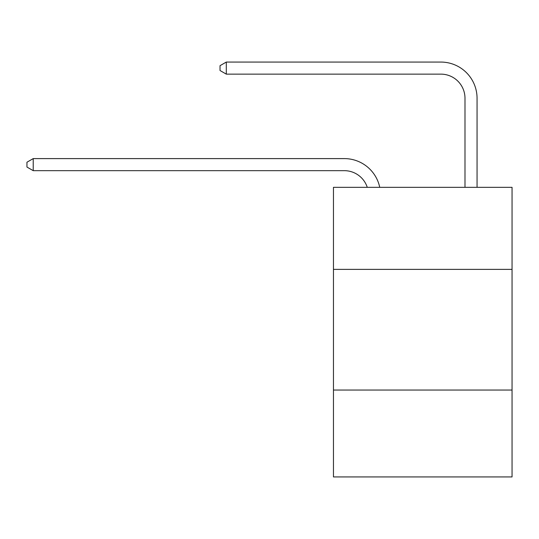 <?xml version="1.0" encoding="UTF-8"?>
<svg xmlns="http://www.w3.org/2000/svg" width="539" height="539" viewBox="0 0 539 539"><rect width="100%" height="100%" fill="white"/><g stroke="black" fill="none" stroke-linecap="round" stroke-linejoin="round"><path stroke-width="0.81" d="M512.05 269.379L512.05 187.323L333.459 187.323L333.459 269.379L512.05 269.379L512.05 476.934L333.459 476.934L333.459 269.379M512.05 390.054L333.459 390.054M344.313 170.668A24.134 24.134 -39.9 0 1 367.261 187.323A24.134 24.134 -41.8 0 0 344.313 170.668L33.223 170.668L26.95 167.05L26.95 162.226L33.223 158.601L344.313 158.601A36.201 36.201 140.1 0 1 379.739 187.323M464.989 187.323L464.989 98.266A24.134 24.134 103.4 0 0 440.855 74.133L226.299 74.133L220.027 70.515L220.027 65.684L226.299 62.066L440.855 62.066A36.201 36.201 48.5 0 1 477.055 98.266L477.055 187.323M464.989 98.266A24.134 24.134 -131.5 0 0 440.855 74.133A24.134 24.134 -131.5 0 1 464.989 98.266A24.134 24.134 -131.5 0 0 440.855 74.133A24.134 24.134 -131.5 0 1 464.989 98.266A24.134 24.134 -131.5 0 0 440.855 74.133A24.134 24.134 -131.5 0 1 464.989 98.266A24.134 24.134 -131.5 0 0 440.855 74.133A24.134 24.134 -131.5 0 1 464.989 98.266A24.134 24.134 -131.5 0 0 440.855 74.133A24.134 24.134 -131.5 0 1 464.989 98.266A24.134 24.134 -131.5 0 0 440.855 74.133A24.134 24.134 -131.5 0 1 464.989 98.266A24.134 24.134 -131.5 0 0 440.855 74.133A24.134 24.134 -131.5 0 1 464.989 98.266A24.134 24.134 -131.5 0 0 440.855 74.133A24.134 24.134 -131.5 0 1 464.989 98.266A24.134 24.134 -131.5 0 0 440.855 74.133A24.134 24.134 -131.5 0 1 464.989 98.266A24.134 24.134 -131.5 0 0 440.855 74.133A24.134 24.134 -131.5 0 1 464.989 98.266A24.134 24.134 -131.5 0 0 440.855 74.133A24.134 24.134 -131.5 0 1 464.989 98.266A24.134 24.134 -131.5 0 0 440.855 74.133A24.134 24.134 -131.5 0 1 464.989 98.266A24.134 24.134 -131.5 0 0 440.855 74.133A24.134 24.134 -131.5 0 1 464.989 98.266A24.134 24.134 -131.5 0 0 440.855 74.133A24.134 24.134 -131.5 0 1 464.989 98.266A24.134 24.134 -131.5 0 0 440.855 74.133A24.134 24.134 -131.5 0 1 464.989 98.266A24.134 24.134 -131.5 0 0 440.855 74.133A24.134 24.134 -131.5 0 1 464.989 98.266A24.134 24.134 -131.5 0 0 440.855 74.133A24.134 24.134 -131.5 0 1 464.989 98.266A24.134 24.134 -131.5 0 0 440.855 74.133A24.134 24.134 -131.5 0 1 464.989 98.266A24.134 24.134 -131.5 0 0 440.855 74.133A24.134 24.134 -131.5 0 1 464.989 98.266A24.134 24.134 -131.5 0 0 440.855 74.133A24.134 24.134 -131.5 0 1 464.989 98.266A24.134 24.134 -131.5 0 0 440.855 74.133A24.134 24.134 -131.5 0 1 464.989 98.266A24.134 24.134 -131.5 0 0 440.855 74.133A24.134 24.134 -131.5 0 1 464.989 98.266A24.134 24.134 -131.5 0 0 440.855 74.133A24.134 24.134 -131.5 0 1 464.989 98.266A24.134 24.134 -131.5 0 0 440.855 74.133A24.134 24.134 -131.5 0 1 464.989 98.266A24.134 24.134 -131.5 0 0 440.855 74.133A24.134 24.134 -131.5 0 1 464.989 98.266M33.223 158.601L33.223 170.668M226.299 62.066L226.299 74.133"/></g></svg>
